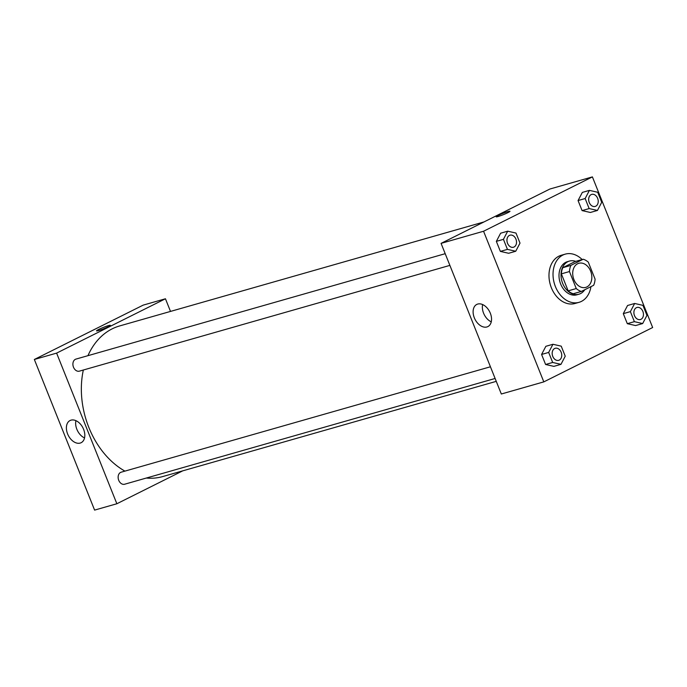 <?xml version="1.0" encoding="UTF-8"?>
<svg xmlns="http://www.w3.org/2000/svg" width="687" height="687" viewBox="0 0 687 687"><rect width="100%" height="100%" fill="white"/><g stroke="black" fill="none" stroke-linecap="round" stroke-linejoin="round"><path stroke-width="1.03" d="M577.638 263.756A12.529 9.283 -105.9 0 1 578.832 263.293A12.529 9.283 -105.9 0 1 591.198 272.791A12.529 9.283 -105.9 0 1 585.71 287.398A12.529 9.283 -105.9 0 1 573.602 278.716A12.529 9.283 -105.9 0 1 577.638 263.756M569.454 271.545L576.256 288.549A16.832 12.469 -105.9 0 0 581.348 291.443L593.628 285.311A16.832 12.469 -105.9 0 0 595.088 279.137L588.295 262.142A16.832 12.469 -105.9 0 0 583.203 259.239L570.914 265.371A16.832 12.469 -105.9 0 0 569.454 271.545L561.365 273.855L568.158 290.859L576.256 288.549M583.203 259.239L575.105 261.549L562.825 267.681L570.914 265.371M581.348 291.443L573.25 293.753A16.832 12.469 -105.9 0 1 568.158 290.859M561.365 273.855A16.832 12.469 -105.9 0 1 562.825 267.681M575.74 261.369A17.235 12.77 74.1 0 0 569.446 261.077A17.235 12.77 74.1 0 0 561.897 281.155A17.235 12.77 74.1 0 0 578.909 294.225A17.235 12.77 74.1 0 0 584.774 289.734M578.909 294.225L576.882 294.8A17.235 12.77 -105.9 0 1 560.231 282.864A17.235 12.77 -105.9 0 1 565.779 262.297A17.235 12.77 -105.9 0 1 567.428 261.661L569.446 261.077M590.949 286.651A25.067 18.575 -105.9 0 1 579.038 302.332A25.067 18.575 -105.9 0 1 554.813 284.976A25.067 18.575 -105.9 0 1 562.885 255.057A25.067 18.575 -105.9 0 1 565.272 254.13A25.067 18.575 -105.9 0 1 582.155 259.54M579.038 302.332L574.985 303.491A25.067 18.575 -105.9 0 1 550.768 286.127A25.067 18.575 -105.9 0 1 558.84 256.208A25.067 18.575 -105.9 0 1 561.227 255.281L565.272 254.13M652.65 327.527L592.4 176.894L483.562 231.244L543.812 381.878L652.65 327.527M589.412 190.385L582.336 192.403L578.059 200.552L582.078 210.591L590.356 212.472L597.441 210.454L601.718 202.296L597.699 192.266L589.412 190.385L585.144 198.534L589.154 208.573L597.441 210.454M634.651 303.474L627.566 305.492L623.298 313.65L627.308 323.68L635.595 325.561L642.671 323.543L646.948 315.393L642.938 305.354L634.651 303.474L630.374 311.623L634.393 321.662L642.671 323.543M552.941 344.273L545.856 346.3L541.588 354.449L545.598 364.488L553.885 366.369L560.97 364.342L565.238 356.192L561.227 346.162L552.941 344.273L548.664 352.431L552.683 362.461L560.97 364.342M507.702 231.184L500.625 233.211L496.349 241.36L500.368 251.399L508.646 253.28L515.731 251.253L520.007 243.104L515.989 233.065L507.702 231.184L503.434 239.342L507.444 249.372L515.731 251.253M592.4 176.894L549.909 189.019L441.071 243.37L501.321 394.003L543.812 381.878M490.329 313.229A12.392 8.244 63.5 0 1 487.864 326.6A12.392 8.244 63.5 0 1 474.949 319.197A12.392 8.244 63.5 0 1 476.787 304.427A12.392 8.244 63.5 0 1 490.329 313.229M441.071 243.37L483.562 231.244M482.643 304.573A12.392 8.244 -116.5 0 0 491.265 321.834M508.045 211.553A7.445 0.687 158.2 0 1 509.986 211.27A7.445 0.687 158.2 0 1 503.331 214.67A7.445 0.687 158.2 0 1 496.169 216.8A7.445 0.687 158.2 0 1 500.368 214.421A7.445 0.687 158.2 0 1 508.045 211.553M87.953 355.668A78.335 58.034 -105.9 0 1 112.187 328.841A78.335 58.034 -105.9 0 1 119.65 325.939L484.017 221.927M496.263 381.354L162.656 476.58A78.335 58.034 -105.9 0 1 146.314 478.049M124.931 471.119A78.335 58.034 -105.9 0 1 83.333 370.018M445.202 253.692L75.956 359.095A6.269 4.646 74.1 0 0 73.217 366.394A6.269 4.646 74.1 0 0 79.4 371.143L449.882 265.388M495.112 378.477L124.63 484.232A6.269 4.646 -105.9 0 1 118.576 479.895A6.269 4.646 -105.9 0 1 120.594 472.416A6.269 4.646 -105.9 0 1 121.195 472.184L490.432 366.781M165.447 298.768L56.609 353.118L116.859 503.751L94.6 510.106L34.35 359.473L143.188 305.122L165.447 298.768L170.505 311.417M116.859 503.751L182.751 470.844M71.019 420.152A12.392 8.244 63.5 0 1 83.307 428.619A12.392 8.244 63.5 0 1 81.143 442.703A12.392 8.244 63.5 0 1 68.228 435.3A12.392 8.244 63.5 0 1 70.065 420.521A12.392 8.244 63.5 0 1 71.019 420.152M34.35 359.473L56.609 353.118M110.349 325.346A7.445 0.687 -21.8 0 0 106.013 326.402A7.445 0.687 -21.8 0 0 98.636 329.485A7.445 0.687 158.2 0 1 106.021 326.402A7.445 0.687 158.2 0 1 110.349 325.346A7.445 0.687 158.2 0 1 103.694 328.747A7.445 0.687 158.2 0 1 96.532 330.876A7.445 0.687 158.2 0 1 98.636 329.485A7.445 0.687 -21.8 0 0 96.532 330.876M75.922 420.667A12.392 8.244 -116.5 0 0 84.544 437.937M513.438 247.243L513.455 247.243A6.269 4.646 -105.9 0 1 507.401 242.906A6.269 4.646 -105.9 0 1 509.419 235.418A6.269 4.646 -105.9 0 1 510.003 235.194L510.012 235.186A6.269 4.646 -105.9 0 1 516.203 239.943A6.269 4.646 -105.9 0 1 513.455 247.243A6.269 4.646 -105.9 0 1 513.438 247.243A6.269 4.646 -105.9 0 1 507.384 242.906A6.269 4.646 -105.9 0 1 509.402 235.426A6.269 4.646 -105.9 0 1 510.012 235.186M500.625 233.211L496.349 241.36L503.434 239.342M496.349 241.36L500.368 251.399L507.444 249.372M500.368 251.399L508.646 253.28M558.686 360.332L558.668 360.34A6.269 4.646 -105.9 0 1 558.668 360.34A6.269 4.646 -105.9 0 1 552.614 355.995A6.269 4.646 -105.9 0 1 554.632 348.515A6.269 4.646 -105.9 0 1 555.233 348.283A6.269 4.646 -105.9 0 1 555.242 348.283L555.251 348.283A6.269 4.646 -105.9 0 1 561.434 353.032A6.269 4.646 -105.9 0 1 558.686 360.332A6.269 4.646 -105.9 0 1 552.631 355.995A6.269 4.646 -105.9 0 1 554.649 348.515A6.269 4.646 -105.9 0 1 555.251 348.283M545.856 346.3L541.588 354.449L548.664 352.431M541.588 354.449L545.598 364.488L552.683 362.461M545.598 364.488L553.885 366.369M595.148 206.444L595.165 206.435A6.269 4.646 -105.9 0 1 589.111 202.098A6.269 4.646 -105.9 0 1 591.129 194.619A6.269 4.646 -105.9 0 1 591.705 194.387A6.269 4.646 -105.9 0 1 591.713 194.387A6.269 4.646 -105.9 0 1 597.913 199.136A6.269 4.646 -105.9 0 1 595.165 206.435A6.269 4.646 -105.9 0 1 595.148 206.444A6.269 4.646 -105.9 0 1 589.094 202.098A6.269 4.646 -105.9 0 1 591.112 194.619A6.269 4.646 -105.9 0 1 591.722 194.387L591.722 194.387M582.336 192.403L578.059 200.552L585.144 198.534M578.059 200.552L582.078 210.591L589.154 208.573M582.078 210.591L590.356 212.472M640.396 319.532L640.378 319.532A6.269 4.646 -105.9 0 1 640.378 319.532A6.269 4.646 -105.9 0 1 634.324 315.196A6.269 4.646 -105.9 0 1 636.342 307.716A6.269 4.646 -105.9 0 1 636.943 307.484A6.269 4.646 -105.9 0 1 636.952 307.475L636.961 307.475A6.269 4.646 -105.9 0 1 643.144 312.224A6.269 4.646 -105.9 0 1 640.396 319.532A6.269 4.646 -105.9 0 1 634.341 315.187A6.269 4.646 -105.9 0 1 636.36 307.707A6.269 4.646 -105.9 0 1 636.961 307.475M627.566 305.492L623.298 313.65L630.374 311.623M623.298 313.65L627.308 323.68L634.393 321.662M627.308 323.68L635.595 325.561"/></g></svg>
